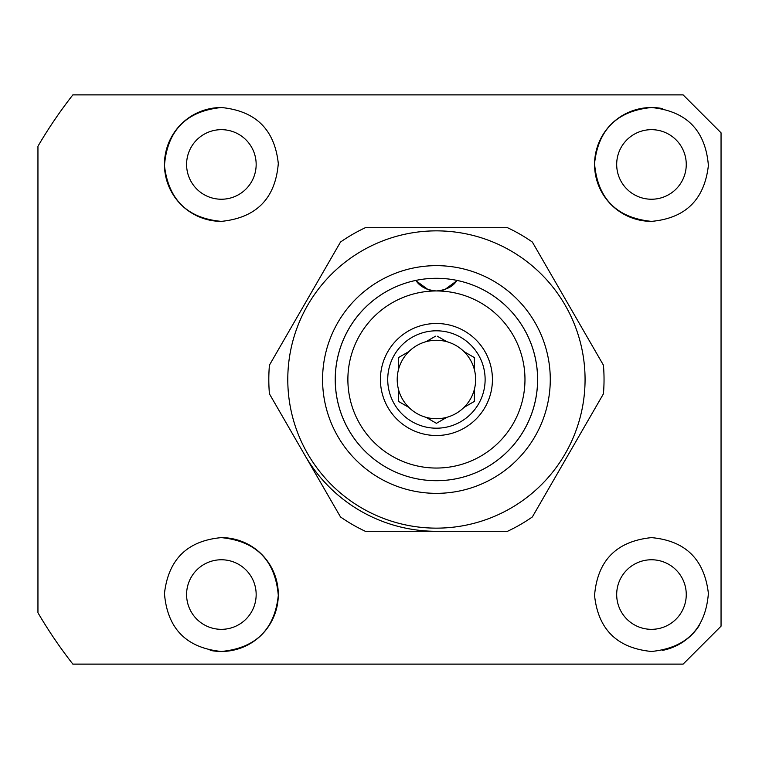 <?xml version="1.0" encoding="UTF-8"?>
<svg xmlns="http://www.w3.org/2000/svg" width="759" height="759" viewBox="0 0 759 759"><rect width="100%" height="100%" fill="white"/><g stroke="black" fill="none" stroke-linecap="round" stroke-linejoin="round"><path stroke-width="1.14" d="M221.372 199.237A34.791 34.791 0 0 1 186.591 164.447A34.791 34.791 0 0 1 221.372 129.666A34.791 34.791 0 0 1 256.163 164.447A34.791 34.791 0 0 1 221.372 199.237M221.372 629.334A34.791 34.791 0 0 1 186.591 594.553A34.791 34.791 0 0 1 221.372 559.763A34.791 34.791 0 0 1 256.163 594.553A34.791 34.791 0 0 1 221.372 629.334M651.478 629.334A34.791 34.791 0 0 1 616.688 594.553A34.791 34.791 0 0 1 651.478 559.763A34.791 34.791 0 0 1 686.259 594.553A34.791 34.791 0 0 1 651.478 629.334M651.478 199.237A34.791 34.791 0 0 1 616.688 164.447A34.791 34.791 0 0 1 651.478 129.666A34.791 34.791 0 0 1 686.259 164.447A34.791 34.791 0 0 1 651.478 199.237M221.372 221.372C187.397 218.298 168.432 199.683 164.456 165.538C167.303 130.453 186.268 111.118 221.372 107.522C255.698 110.89 274.673 129.561 278.297 163.546C275.365 198.507 256.39 217.786 221.372 221.372A56.925 56.925 0 0 1 164.447 164.447A56.925 56.925 0 0 1 221.372 107.522M221.372 537.628C256.305 541.167 275.28 560.417 278.297 595.388C274.711 629.41 255.736 648.101 221.372 651.478C186.334 647.92 167.369 628.604 164.456 593.538C168.384 559.355 187.35 540.721 221.372 537.628A56.925 56.925 0 0 1 278.297 594.553A56.925 56.925 0 0 1 210.215 650.368M651.478 651.478C617.152 648.11 598.177 629.439 594.553 595.454C597.485 560.493 616.46 541.214 651.478 537.628C685.453 540.702 704.418 559.317 708.394 593.462C705.547 628.547 686.582 647.882 651.478 651.478M651.478 221.372C616.545 217.833 597.57 198.583 594.553 163.612C598.139 129.59 617.114 110.899 651.478 107.522C686.515 111.08 705.481 130.396 708.394 165.462C704.466 199.645 685.5 218.279 651.478 221.372A56.925 56.925 0 0 1 594.553 164.447A56.925 56.925 0 0 1 662.635 108.632M683.1 664.125L72.864 664.125A461.728 461.728 0 0 1 37.95 612.75L37.95 146.25A461.728 461.728 0 0 1 72.864 94.875L683.1 94.875L721.05 132.825L721.05 626.175L683.1 664.125L721.05 626.175L721.05 617.883M721.05 132.825L683.1 94.875L674.808 94.875M699.219 625.549A56.925 56.925 0 0 1 662.692 650.359M436.425 531.3L365.354 531.3A167.616 167.616 0 0 1 340.497 516.945L269.426 393.855A167.616 167.616 0 0 1 269.426 365.145L340.497 242.055A167.616 167.616 0 0 1 365.354 227.7L507.496 227.7A167.616 167.616 0 0 1 532.353 242.055L603.424 365.145A167.616 167.616 0 0 1 603.424 393.855L532.353 516.945A167.616 167.616 0 0 1 507.496 531.3L436.425 531.3A151.8 151.8 0 0 1 304.966 455.4M427.867 289.454L416.293 280.972A25.303 25.303 0 0 1 415.875 280.413A101.203 101.203 0 0 0 436.425 480.703A101.203 101.203 0 0 0 456.975 280.413C453.085 286.551 446.235 290.071 436.425 290.953A88.547 88.547 0 0 1 524.972 379.5A88.547 88.547 0 0 1 436.425 468.047A88.547 88.547 0 0 1 347.878 379.5A88.547 88.547 0 0 1 436.425 290.953C426.672 290.099 419.822 286.579 415.875 280.413M436.425 435.505A56.005 56.005 0 0 1 380.42 379.5A56.005 56.005 0 0 1 436.425 323.495A56.005 56.005 0 0 1 492.43 379.5A56.005 56.005 0 0 1 436.425 435.505M436.425 330.801A48.699 48.699 0 0 0 387.726 379.5A48.699 48.699 0 0 0 436.425 428.199A48.699 48.699 0 0 0 485.124 379.5A48.699 48.699 0 0 0 436.425 330.801M426.9 341.18L426.008 341.692A39.212 39.212 0 0 1 463.958 351.578L474.375 357.593L474.375 369.624A39.212 39.212 0 0 1 474.375 389.376L474.375 401.407L463.958 407.422A39.212 39.212 0 0 1 446.842 417.308L436.425 423.323L426.008 417.308A39.212 39.212 0 0 1 398.475 369.624L398.475 357.593L408.892 351.578A39.212 39.212 0 0 1 426.008 341.692L435.524 336.199M445.95 341.18L437.326 336.199M398.475 369.624A39.212 39.212 0 0 1 408.892 351.578L408 352.091M445.95 417.82L446.842 417.308A39.212 39.212 0 0 1 426.008 417.308L426.9 417.82M456.975 280.413A25.303 25.303 0 0 1 456.557 280.972L444.983 289.454M419.442 284.397A25.303 25.303 0 0 0 445.144 289.397A25.303 25.303 0 0 1 419.442 284.397M408.892 407.422L398.475 401.407L398.475 390.42M463.958 351.578A39.212 39.212 0 0 1 474.375 369.624L474.375 368.58M474.375 389.376A39.212 39.212 0 0 1 463.958 407.422L464.85 406.909M435.524 422.801L436.425 423.323L437.326 422.801M473.474 401.928L474.375 401.407M474.375 358.627L474.375 357.593M399.376 357.072L398.475 357.593M398.475 400.373L398.475 401.407M436.425 480.703A101.203 101.203 0 0 1 335.222 379.5A101.203 101.203 0 0 1 436.425 278.297A101.203 101.203 0 0 1 537.628 379.5A101.203 101.203 0 0 1 436.425 480.703M436.425 230.859A148.641 148.641 0 0 1 585.066 379.5A148.641 148.641 0 0 1 436.425 528.141A148.641 148.641 0 0 1 287.784 379.5A148.641 148.641 0 0 1 436.425 230.859M436.425 493.35A113.85 113.85 0 0 1 322.575 379.5A113.85 113.85 0 0 1 436.425 265.65A113.85 113.85 0 0 1 550.275 379.5A113.85 113.85 0 0 1 436.425 493.35"/></g></svg>
